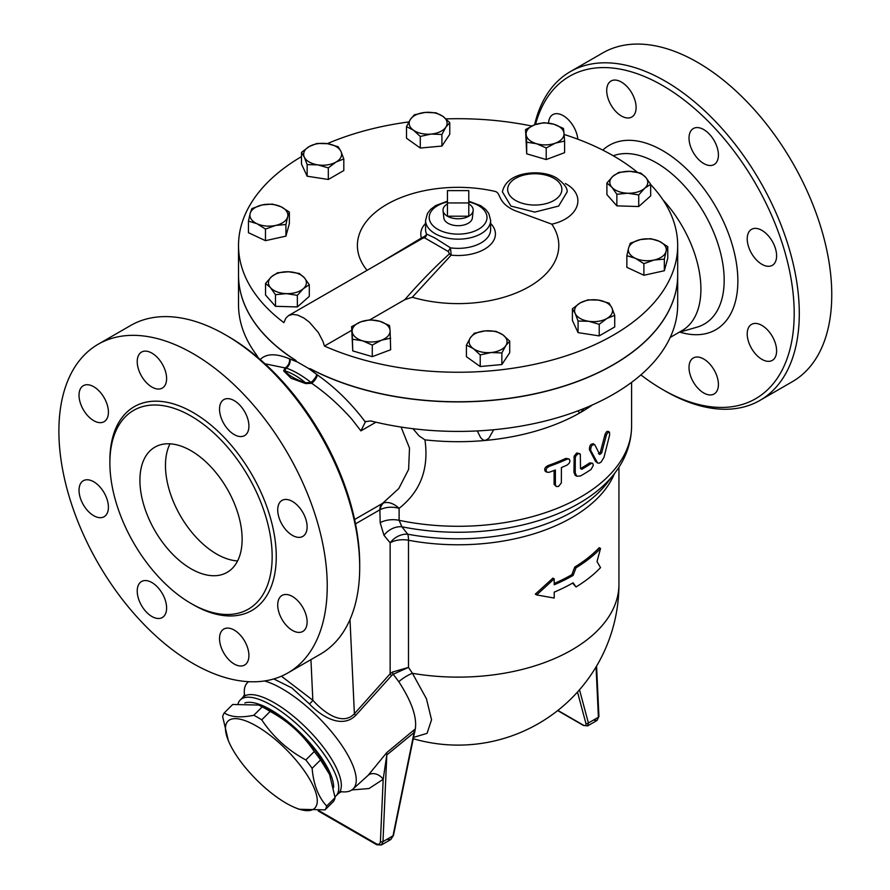 <?xml version="1.0" encoding="UTF-8"?>
<svg xmlns="http://www.w3.org/2000/svg" width="890" height="890" viewBox="0 0 890 890"><rect width="100%" height="100%" fill="white"/><g stroke="black" fill="none" stroke-linecap="round" stroke-linejoin="round"><path stroke-width="1.33" d="M191.016 416.053A114.754 66.261 60 0 1 265.988 517.168A114.754 66.261 60 0 1 248.41 609.127A114.754 66.261 60 0 1 133.645 542.878A114.754 66.261 60 0 1 133.645 410.368A114.754 66.261 60 0 1 191.016 416.053M193.063 353.63A189.759 109.559 60 0 1 317.029 520.85A189.759 109.559 60 0 1 287.948 672.907A189.759 109.559 60 0 1 98.189 563.348A189.759 109.559 60 0 1 98.189 344.23A189.759 109.559 60 0 1 193.063 353.63M234.215 434.576A20.782 12.004 60 0 1 220.642 416.264A20.782 12.004 60 0 1 223.824 399.61A20.782 12.004 60 0 1 234.215 400.634A20.782 12.004 60 0 1 247.798 418.956A20.782 12.004 60 0 1 244.605 435.611A20.782 12.004 60 0 1 234.215 434.576M282.019 524.41A20.782 12.004 60 0 1 282.019 500.414A20.782 12.004 60 0 1 302.811 512.406A20.782 12.004 60 0 1 302.811 536.403A20.782 12.004 60 0 1 282.019 524.41M277.724 604.955A20.782 12.004 60 0 1 282.019 595.443A20.782 12.004 60 0 1 298.039 601.017A20.782 12.004 60 0 1 307.117 621.932A20.782 12.004 60 0 1 302.811 631.444A20.782 12.004 60 0 1 286.791 625.87A20.782 12.004 60 0 1 277.724 604.955M223.824 629.052A20.782 12.004 60 0 1 244.605 641.045A20.782 12.004 60 0 1 244.605 665.041A20.782 12.004 60 0 1 223.824 653.049A20.782 12.004 60 0 1 223.824 629.052M151.912 582.561A20.782 12.004 60 0 1 165.495 600.872A20.782 12.004 60 0 1 162.303 617.527A20.782 12.004 60 0 1 151.912 616.503A20.782 12.004 60 0 1 138.339 598.18A20.782 12.004 60 0 1 141.521 581.526A20.782 12.004 60 0 1 151.912 582.561M104.108 492.726A20.782 12.004 60 0 1 104.108 516.723A20.782 12.004 60 0 1 83.326 504.73A20.782 12.004 60 0 1 83.326 480.734A20.782 12.004 60 0 1 104.108 492.726M108.413 412.17A20.782 12.004 60 0 1 104.108 421.693A20.782 12.004 60 0 1 88.088 416.12A20.782 12.004 60 0 1 79.021 395.205A20.782 12.004 60 0 1 83.326 385.693A20.782 12.004 60 0 1 99.346 391.255A20.782 12.004 60 0 1 108.413 412.17M162.303 388.084A20.782 12.004 60 0 1 141.521 376.092A20.782 12.004 60 0 1 141.521 352.095A20.782 12.004 60 0 1 162.303 364.088A20.782 12.004 60 0 1 162.303 388.084M228.352 740.647L222.667 716.684A70.032 24.163 45.1 0 1 224.28 712.879C230.643 717.162 240.489 717.952 253.828 715.271A70.032 24.163 45.1 0 1 257.733 717.418A70.032 24.163 45.1 0 1 261.738 719.843C272.941 736.698 287.637 750.07 305.815 759.949A70.032 24.163 45.1 0 1 312.123 768.326C313.48 784.39 318.32 796.962 326.663 806.051A70.032 24.163 45.1 0 1 325.05 809.856L299.051 809.277L295.28 807.731A61.443 21.204 -134.9 0 0 312.946 785.392A61.443 21.204 -134.9 0 0 256.509 726.084A61.443 21.204 -134.9 0 0 228.352 740.647A61.443 21.204 -134.9 0 0 295.28 807.731M325.05 809.856L333.472 801.445A70.032 24.163 -134.9 0 0 335.085 797.651L329.4 773.677A61.443 21.204 -134.9 0 0 271.528 711.11A61.443 21.204 -134.9 0 0 262.483 706.604L258.712 705.047L232.713 704.48L224.28 712.879M329.979 775.101L320.545 759.927A70.032 24.163 -134.9 0 0 314.248 751.549C303.045 734.695 288.349 721.323 270.171 711.433A70.032 24.163 -134.9 0 0 266.155 709.007A70.032 24.163 -134.9 0 0 262.25 706.86L258.712 705.047M333.639 787.594A63.257 21.827 -134.9 0 0 298.517 731.013A63.257 21.827 -134.9 0 0 244.828 702.978M262.25 706.86L253.828 715.271M270.171 711.433L261.738 719.843M314.248 751.549L305.815 759.949M320.545 759.927L312.123 768.326M335.085 797.651L326.663 806.051M468.774 202.942L447.436 202.942L447.436 190.616L468.774 190.616L468.774 216.214L447.436 216.214L447.436 202.942M447.436 203.899A15.086 8.711 0 0 0 443.042 210.596A15.086 8.711 0 0 0 447.436 216.214A15.086 8.711 0 0 0 468.774 216.214A15.086 8.711 0 0 0 473.168 210.596A15.086 8.711 0 0 0 468.774 203.899M473.168 210.596L472.379 217.95A14.296 8.255 180 0 1 463.167 225.159A14.296 8.255 180 0 1 447.993 223.268A14.296 8.255 180 0 1 443.832 217.95L443.042 210.596M280.839 206.669L289.35 212.031L287.637 216.893A18.979 10.958 0 0 0 280.839 206.669A18.979 10.958 0 0 0 262.094 204.956L272.318 204.077L280.839 206.669M285.924 224.525L275.7 225.415A18.979 10.958 0 0 0 287.637 216.893L285.924 224.525L285.924 236.128L265.465 240.667L265.465 229.064L256.954 223.702A18.979 10.958 0 0 0 275.7 225.415L265.465 229.064M250.157 213.466L251.87 208.605L262.094 204.956A18.979 10.958 0 0 0 250.157 213.466A18.979 10.958 0 0 0 256.954 223.702L248.444 221.098L250.157 213.466M288.405 271.762L299.351 273.475L304.324 277.724A18.979 10.958 0 0 0 288.405 271.762A18.979 10.958 0 0 0 271.506 276.734L277.469 272.807L288.405 271.762M309.297 284.744L303.334 288.66A18.979 10.958 0 0 0 304.324 277.724L309.297 284.744L309.297 296.348L297.36 306.95L297.36 295.358L286.424 293.633A18.979 10.958 0 0 0 303.334 288.66L297.36 295.358M270.504 287.67L265.531 283.421L271.506 276.734A18.979 10.958 0 0 0 270.504 287.67A18.979 10.958 0 0 0 286.424 293.633L275.477 294.69L270.504 287.67M360.795 321.846L369.984 319.777L379.752 321.268A18.979 10.958 0 0 0 360.795 321.846A18.979 10.958 0 0 0 352.184 331.603L351.606 326.675L360.795 321.846M389.509 325.529L390.087 330.457A18.979 10.958 0 0 0 379.752 321.268L389.509 325.529M390.654 338.156L381.465 340.214A18.979 10.958 0 0 0 390.087 330.457L390.654 349.759L372.276 356.645L352.752 350.905L352.184 331.603A18.979 10.958 0 0 0 362.519 340.792L352.752 339.301M372.276 345.053L362.519 340.792A18.979 10.958 0 0 0 381.465 340.214L372.276 345.053L372.276 356.645M470.354 337.8L474.281 333.272L485.106 330.902A18.979 10.958 0 0 0 470.354 337.8A18.979 10.958 0 0 0 473.324 348.613L466.427 345.086L470.354 337.8M495.919 331.303L502.817 334.829A18.979 10.958 0 0 0 485.106 330.902L495.919 331.303M509.714 341.126L505.787 345.654A18.979 10.958 0 0 0 502.817 334.829L509.714 341.126L509.714 352.729L501.86 364.544L480.222 366.524L480.222 354.921L473.324 348.613A18.979 10.958 0 0 0 491.035 352.54L480.222 354.921M501.86 352.941L491.035 352.54A18.979 10.958 0 0 0 505.787 345.654L501.86 352.941L501.86 364.544M575.229 313.525L572.392 308.797L580.147 302.945A18.979 10.958 0 0 0 575.229 313.525A18.979 10.958 0 0 0 588.646 321.279L578.066 321.023L575.229 313.525M587.89 299.852L598.469 300.108A18.979 10.958 0 0 0 580.147 302.945L587.89 299.852M609.049 303.134L611.886 307.851A18.979 10.958 0 0 0 598.469 300.108L609.049 303.134M606.98 318.442L599.226 324.294L588.646 321.279A18.979 10.958 0 0 0 606.98 318.442A18.979 10.958 0 0 0 611.886 307.851L614.723 315.349L606.98 318.442M635.371 258.3L626.849 255.708L628.562 248.076A18.979 10.958 0 0 0 635.371 258.3A18.979 10.958 0 0 0 654.106 260.014L643.882 263.663L635.371 258.3M630.276 243.215L640.511 239.555A18.979 10.958 0 0 0 628.562 248.076L630.276 243.215M650.735 238.676L659.256 241.279A18.979 10.958 0 0 0 640.511 239.555L650.735 238.676M666.054 251.503L664.341 259.135L654.106 260.014A18.979 10.958 0 0 0 666.054 251.503A18.979 10.958 0 0 0 659.256 241.279L667.767 246.641L666.054 251.503M627.795 193.219L616.859 194.265L611.875 187.245A18.979 10.958 0 0 0 627.795 193.219A18.979 10.958 0 0 0 644.705 188.246L638.731 194.932L627.795 193.219M606.902 182.995L612.876 176.309A18.979 10.958 0 0 0 611.875 187.245L606.902 182.995L606.902 194.599L616.859 205.868L616.859 194.265M618.839 172.382L629.786 171.336A18.979 10.958 0 0 0 612.876 176.309L618.839 172.382M645.695 177.299L650.668 184.319L644.705 188.246A18.979 10.958 0 0 0 645.695 177.299A18.979 10.958 0 0 0 629.786 171.336L640.722 173.049L645.695 177.299M555.404 143.134L546.215 147.963L536.459 143.702A18.979 10.958 0 0 0 555.404 143.134A18.979 10.958 0 0 0 564.015 133.367L564.594 141.065L555.404 143.134M526.691 142.211L526.124 134.512A18.979 10.958 0 0 0 536.459 143.702L526.691 142.211L526.691 153.814L525.545 129.584L534.734 124.756A18.979 10.958 0 0 0 526.124 134.512L525.545 129.584M553.691 124.177L563.448 128.438L564.015 133.367A18.979 10.958 0 0 0 553.691 124.177A18.979 10.958 0 0 0 534.734 124.756L543.923 122.687L553.691 124.177M445.846 127.17L441.918 134.468L431.105 134.067A18.979 10.958 0 0 0 445.846 127.17A18.979 10.958 0 0 0 442.886 116.356L449.773 122.653L445.846 127.17M420.28 136.437L413.383 130.14A18.979 10.958 0 0 0 431.105 134.067L420.28 136.437L420.28 148.04L406.496 138.217L406.496 126.614L410.424 119.327A18.979 10.958 0 0 0 413.383 130.14L406.496 126.614M425.164 112.429L435.989 112.819L442.886 116.356A18.979 10.958 0 0 0 425.164 112.429A18.979 10.958 0 0 0 410.424 119.327L414.351 114.799L425.164 112.429M265.465 240.667L248.444 232.702L248.444 221.098M285.924 236.128L289.35 223.635L289.35 212.031M297.36 306.95L275.477 306.293L265.531 295.024L265.531 283.421M275.477 306.293L275.477 294.69M352.752 350.905L351.606 326.675M480.222 366.524L466.427 356.69L466.427 345.086M614.723 315.349L614.723 326.953L599.226 335.897L599.226 324.294M599.226 335.897L578.066 332.626L578.066 321.023M578.066 332.626L572.392 320.4L572.392 308.797M667.767 246.641L667.767 258.245L664.341 270.738L664.341 259.135M664.341 270.738L643.882 275.266L643.882 263.663M643.882 275.266L626.849 267.312L626.849 255.708M638.731 194.932L638.731 206.536L650.668 195.922L650.668 184.319M638.731 206.536L616.859 205.868M546.215 147.963L546.215 159.555L564.594 152.668L564.594 141.065M441.918 134.468L441.918 146.06L449.773 134.257L449.773 122.653M546.215 159.555L526.691 153.814M441.918 146.06L420.28 148.04M340.97 151.445L343.807 158.943L336.064 162.024A18.979 10.958 0 0 0 340.97 151.445A18.979 10.958 0 0 0 327.553 143.702L338.133 146.716L340.97 151.445M328.321 167.887L317.73 164.861A18.979 10.958 0 0 0 336.064 162.024L328.321 167.887L328.321 179.48L307.15 176.209L307.15 164.606L304.313 157.118A18.979 10.958 0 0 0 317.73 164.861L307.15 164.606M309.231 146.538L316.974 143.446L327.553 143.702A18.979 10.958 0 0 0 309.231 146.538A18.979 10.958 0 0 0 304.313 157.118L301.476 152.39L309.231 146.538M307.15 176.209L301.476 163.994L301.476 152.39M328.321 179.48L343.807 170.535L343.807 158.943M447.436 201.173L435.599 205.601L430.471 209.517L427.423 213.511L425.576 220.386L425.576 229.576A32.529 18.779 180 0 0 426.477 233.97A3.616 3.527 -70 0 1 424.408 237.73L448.204 251.47L450.496 247.843L435.099 238.097L426.477 233.97C426.599 235.049 424.919 236.384 421.437 237.975A3.616 1.58 -119 0 0 422.639 238.309L288.649 315.516L285.846 318.142L283.888 322.636A219.574 126.769 180 0 1 238.52 245.473L238.52 274.988A219.574 126.769 180 0 0 295.78 360.35L296.125 360.717A219.574 126.769 180 0 1 238.52 275.132A219.574 126.769 180 0 1 238.52 275.055M677.679 275.055A219.574 126.769 180 0 1 677.679 275.132A219.574 126.769 180 0 1 546.594 391.155A219.574 126.769 180 0 1 309.853 368.649L310.232 368.705A219.574 126.769 180 0 0 546.827 390.944A219.574 126.769 180 0 0 677.679 274.988L677.679 245.473A219.574 126.769 180 0 1 555.226 359.171A219.574 126.769 180 0 1 324.45 346.054L351.606 330.379M265.031 363.81L285.045 367.915L283.643 370.907L291.019 378.239L305.626 383.59L311.7 383.312A7.231 2.837 125.3 0 0 317.407 374.946C334.251 386.816 349.447 401.468 362.986 418.901L365.045 421.738L370.607 420.914A219.574 126.769 0 0 0 677.679 304.647L677.679 275.132M422.639 238.309L424.408 237.73M448.204 251.47L449.461 253.795A3.616 2.103 -131.6 0 0 451.163 255.141L450.496 247.843A32.529 18.779 180 0 0 490.635 229.576L490.635 220.386L488.788 213.522L485.784 209.562L480.811 205.724L468.774 201.173M425.576 223.412A37.324 21.549 0 0 0 421.437 237.975L384.558 260.136M367.014 270.271A100.704 58.139 180 0 1 384.602 205.724A100.704 58.139 180 0 1 494.996 191.372C501.671 193.152 496.753 202.475 514.832 210.596L551.8 224.169A100.704 58.139 180 0 1 525.768 288.527A100.704 58.139 180 0 1 412.293 297.249L404.794 299.674L369.962 319.788M412.293 297.249L451.163 255.141A37.324 21.549 0 0 0 488.41 246.541A37.324 21.549 0 0 0 490.635 223.412M449.461 253.795C434.454 267.412 419.568 282.709 404.794 299.674M238.52 245.473A219.574 126.769 180 0 1 301.476 156.618M327.275 143.657A219.574 126.769 180 0 1 408.844 121.93M446.012 118.893A219.574 126.769 180 0 1 531.731 126.035M564.115 134.457A219.574 126.769 180 0 1 637.351 172.248M650.668 184.553A219.574 126.769 180 0 1 656.008 190.56A219.574 126.769 180 0 1 677.679 245.473M288.649 315.516L292.732 314.37L297.616 315.071L303.935 318.064L309.353 322.158L318.353 332.56L322.959 341.382L324.45 346.054M238.52 275.132L238.52 304.647A219.574 126.769 0 0 0 256.709 355.166L258.189 357.78M317.407 374.946L308.474 368.382L297.405 361.996L289.528 358.859C276.056 353.219 266.277 353.452 260.192 359.56M365.656 421.326L360.906 430.882L375.936 422.205M567.175 191.851L558.642 206.068L534.779 212.098L510.905 206.068L502.383 191.851C504.319 183.307 510.66 177.544 521.395 174.551C537.783 170.446 551.377 174.54 556.651 178.067C563.893 183.251 567.397 187.846 567.175 191.851M575.24 472.901L576.798 476.25L580.514 475.95A175.297 101.204 0 0 0 591.038 469.486L593.352 465.337L592.696 463.312L591.038 463.579A175.297 101.204 180 0 1 581.804 469.319L580.514 468.574L580.313 454.256L578.411 453.566L576.13 455.48L575.285 457.594L575.24 472.901L573.95 472.167L574.172 456.147L576.72 452.999L579.757 453.633M580.525 468.585L580.514 468.574A173.494 100.17 0 0 0 589.759 462.845L592.696 463.312M576.798 476.25L575.163 475.26L573.95 472.167M594.854 444.878C592.184 444.188 590.782 446.012 590.682 450.351L597.635 463.045L599.382 463.145L601.139 461.988L603.943 457.471L609.628 435.032L609.494 432.217L607.992 432.384L606.49 434.709L601.651 452.977L599.738 454.523L594.854 444.878L593.14 443.654M597.635 463.045L595.488 461.354L589.402 449.617C589.503 445.278 590.893 443.454 593.574 444.132M598.447 453.778L600.35 452.22L605.133 434.075L606.568 431.728L607.97 431.261M549.13 466.393L546.905 467.984L545.948 470.031L546.872 472.212L549.13 472.29A175.297 101.204 0 0 0 555.382 469.998L555.382 484.75L556.272 486.496L558.519 486.463L561.345 482.914L561.401 467.573A175.297 101.204 0 0 0 567.197 465.025L569.177 463.256L570 461.142L569.211 459.051L567.197 459.118A175.297 101.204 180 0 1 549.13 466.393L547.817 465.637A173.494 100.17 0 0 0 565.918 458.372L569.2 459.051M556.272 486.496L554.103 484.371L554.07 470.499M546.872 472.212L545.125 471.11L544.635 469.219L545.537 467.283L547.817 465.637M573.115 575.418A162.648 93.906 180 0 1 554.203 584.774L554.203 578.867L536.637 594.932L554.203 598.058L554.203 592.15A162.648 93.906 0 0 0 573.115 582.794L576.03 586.966A162.648 93.906 0 0 0 600.539 567.631L597.012 561.546L600.539 548.451L599.204 547.684A160.845 92.86 0 0 1 574.751 567.052L576.03 567.787L573.115 575.418L571.836 574.673L574.751 567.052M576.03 586.966L572.57 583.106M536.637 594.932L535.313 594.164L552.913 578.122L554.203 578.867M600.539 548.451A162.648 93.906 180 0 1 576.03 567.787M554.203 583.473A160.845 92.86 0 0 0 571.836 574.673M392.323 672.106A4.517 1.557 -122.5 0 0 393.18 674.242L408.499 667.411L392.323 672.106L390.143 673.786A4.517 1.268 -138.1 0 0 391.544 675.655L393.18 674.242L398.809 681.707A18.067 6.452 145.9 0 1 412.415 673.307L408.499 667.411L408.499 540.252A18.067 10.435 0 0 0 390.143 542.8A18.067 14.429 140.3 0 1 407.742 534.2L401.902 526.78A18.067 14.418 -39.3 0 0 383.979 535.313L390.143 542.8L390.143 673.786L354.387 713.758C342.227 726.596 323.137 711.833 312.835 700.241L281.396 676.2M383.779 502.85A14.463 9.656 -110.6 0 0 380.186 509.647C385.904 506.944 392.212 506.488 399.109 508.312C393.781 503.484 388.674 501.66 383.779 502.85L382.522 503.395A14.463 8.344 -120 0 0 379.874 509.792L380.186 522.741L383.979 535.313M614.567 473.424A160.845 92.86 0 0 1 408.499 540.252A18.067 4.55 100.6 0 0 407.742 534.2A163.259 94.262 180 0 0 607.147 483.014L614.267 473.814A171.069 98.768 0 0 1 401.902 526.78L399.109 520.316L399.109 508.312C420.469 491.58 429.08 468.763 424.942 439.849L419.168 435.989L412.949 428.702M401.079 427.067L409.5 448.07L408.632 469.375L398.787 488.543L382.522 503.395L354.609 519.515M413.539 737.387L427.033 733.36L431.55 719.799L426.421 698.728L412.415 673.307A160.845 92.86 180 0 0 618.939 584.274A160.845 160.845 0 0 1 413.26 738.733M398.809 681.707C411.614 701.431 417.11 717.207 415.296 729.01L414.061 729.945A10.847 4.762 -129.8 0 0 414.106 732.559L414.306 733.571M414.451 733.427L415.296 729.01M592.428 404.928A173.494 100.17 180 0 1 580.781 412.359A173.494 100.17 180 0 1 485.239 440.461A173.494 100.17 180 0 1 424.942 439.849M493.683 429.736L488.81 438.358L485.239 440.461L483.003 439.938L480.645 437.669L477.307 430.927M289.528 358.859A7.231 5.295 112.8 0 1 285.045 367.915L286.157 368.048C293.655 370.618 301.944 375.402 310.999 382.4L311.7 383.312C326.141 393.258 339.557 405.262 351.951 419.335L360.906 430.882M662.928 199.783A90.357 52.165 60 0 1 682.185 330.513L670.203 337.432M414.061 729.945L386.75 752.617A10.847 4.928 -128.9 0 0 386.805 754.943L414.106 732.559L392.98 835.832L390.755 839.559L386.839 839.37M386.75 752.617L368.137 775.323A10.847 8.422 -136.9 0 1 383.178 779.284L386.805 754.943L382.978 841.606A1.802 0.99 -177.5 0 1 380.419 841.528C380.063 844.143 378.728 844.922 376.392 843.854A1.802 1.046 120 0 0 376.759 844.755L381.332 844.999L382.978 841.606L392.98 835.832A1.802 0.734 -168.4 0 0 393.469 835.454L390.755 839.559L381.332 844.999M368.137 775.323L352.841 789.196A74.927 25.854 -134.9 0 0 335.285 736.431A74.927 25.854 -134.9 0 0 264.452 680.972M273.775 678.937L291.831 687.914L309.397 703.89C320.511 715.805 341.538 729.489 355.655 715.46L391.544 675.655M248.688 681.684A74.927 25.854 -134.9 0 0 247.031 683.12A74.927 25.854 -134.9 0 0 244.494 694.868M341.093 791.688A74.927 25.854 -134.9 0 0 352.841 789.196M596.578 666.076L598.926 716.406A1.802 1.101 177.3 0 1 598.403 717.229L597.045 720.455L587.634 725.895L588.401 723.003A1.802 1.279 165 0 1 585.887 723.359C586.276 725.55 585.342 726.084 583.084 724.983L557.874 710.42M598.926 716.406L597.045 720.455L593.485 720.066M283.643 370.907A14.463 12.594 -168.2 0 0 284.778 370.796L286.157 368.048A7.231 5.485 108.1 0 0 290.018 359.037M305.626 383.59A14.463 2.103 91.8 0 1 305.526 382.778L310.999 382.4A7.231 2.514 128.2 0 0 316.818 374.512M305.526 382.778C295.246 379.296 288.327 375.302 284.778 370.796A63.257 34.554 -122.5 0 1 305.526 382.778M359.705 567.297L359.705 564.349A186.143 107.468 -120 0 0 228.085 336.364L225.526 334.896A189.759 109.559 60 0 1 359.705 567.297A189.759 109.559 60 0 1 320.4 654.161L287.948 672.907M535.502 124.478A186.143 107.468 60 0 1 662.56 85.518A186.143 107.468 60 0 1 794.192 313.502A186.143 107.468 60 0 1 662.56 389.486A186.143 107.468 60 0 1 640.878 374.89M631.8 117.024L631.8 117.024A20.782 12.004 60 0 1 611.018 105.031A20.782 12.004 60 0 1 611.018 81.023A20.782 12.004 60 0 1 631.8 93.027A20.782 12.004 60 0 1 631.8 117.024L631.8 117.024M548.552 123.076A20.782 12.004 60 0 1 552.824 114.632A20.782 12.004 60 0 1 568.087 119.427A20.782 12.004 60 0 1 577.821 139.196M693.321 357.98L693.321 357.98A20.782 12.004 60 0 1 714.114 369.984A20.782 12.004 60 0 1 714.114 393.981A20.782 12.004 60 0 1 693.321 381.988A20.782 12.004 60 0 1 693.321 357.98M747.222 333.895A20.782 12.004 60 0 1 751.527 324.383A20.782 12.004 60 0 1 772.309 336.387A20.782 12.004 60 0 1 772.309 360.383A20.782 12.004 60 0 1 756.289 354.81A20.782 12.004 60 0 1 747.222 333.895M751.527 253.35A20.782 12.004 60 0 1 751.527 229.342A20.782 12.004 60 0 1 772.309 241.346A20.782 12.004 60 0 1 772.309 265.342A20.782 12.004 60 0 1 751.527 253.35M703.723 163.515A20.782 12.004 60 0 1 690.139 145.204A20.782 12.004 60 0 1 693.321 128.549A20.782 12.004 60 0 1 714.114 140.542A20.782 12.004 60 0 1 714.114 164.539A20.782 12.004 60 0 1 703.723 163.515M98.189 344.23L130.641 325.495A189.759 109.559 60 0 1 225.526 334.896L228.085 336.364M662.56 389.486L665.119 390.966A189.759 109.559 -120 0 0 760.004 400.367A189.759 109.559 -120 0 0 789.085 248.31A189.759 109.559 -120 0 0 665.119 81.09A189.759 109.559 -120 0 0 570.245 71.689A189.759 109.559 -120 0 0 534.59 124.811M570.245 71.689L602.697 52.955A189.759 109.559 60 0 1 697.582 62.356A189.759 109.559 60 0 1 821.548 229.564A189.759 109.559 60 0 1 792.456 381.621L760.004 400.367M169.99 443.81A72.29 41.741 -120 0 0 216.582 554.014A72.29 41.741 -120 0 0 237.608 560.934M191.016 568.777A72.29 41.741 60 0 1 143.802 505.075A72.29 41.741 60 0 1 154.882 447.147A72.29 41.741 60 0 1 227.161 488.877A72.29 41.741 60 0 1 227.161 572.348A72.29 41.741 60 0 1 191.016 568.777M309.397 703.89A4.517 1.079 138.2 0 0 312.835 700.241L310.944 659.624M355.655 715.46A4.517 1.246 41.7 0 1 354.387 713.758L349.993 619.562M334.996 796.761A67.773 23.385 -134.9 0 0 335.975 795.927A67.773 23.385 -134.9 0 0 304.669 731.435A67.773 23.385 -134.9 0 0 240.256 699.974A67.773 23.385 -134.9 0 0 238.097 703.59M583.818 408.577L580.781 412.359L579.268 412.537L577.832 410.913M192.04 604.032A117.647 67.929 -120 0 0 276.256 557.196A117.647 67.929 -120 0 0 193.063 412.504A117.647 67.929 -120 0 0 109.882 461.732M551.8 224.169C579.346 218.117 587.044 195.066 565.373 183.54L565.35 183.518M425.576 220.386A32.529 18.779 0 0 0 435.099 233.669A32.529 18.779 0 0 0 470.554 237.741A32.529 18.779 0 0 0 490.635 220.386M468.774 201.919A28.914 16.699 180 0 1 482.258 226.605A28.914 16.699 180 0 1 437.657 229.242A28.914 16.699 180 0 1 447.436 201.919M553.947 178.334A27.112 15.653 180 0 1 541.788 204.522A27.112 15.653 180 0 1 508.591 185.354A27.112 15.653 180 0 1 553.947 178.334M591.038 463.579L589.759 462.845M575.24 458.15L573.95 457.404M596.778 462.099L595.488 461.354M590.682 450.351L589.402 449.617M601.651 452.977L600.35 452.22M606.157 435.744L604.844 434.988M555.382 484.75L554.07 484.004M567.197 459.118L565.918 458.372M631.6 382.344L631.6 426.11A173.494 100.17 180 0 1 399.109 520.316A18.067 10.435 0 0 0 380.186 522.741M355.511 523.865L379.874 509.792M351.873 789.953L369.061 788.529L383.178 779.284L380.419 841.528M596.055 666.966L598.403 717.229L588.401 723.003L579.501 689.783M577.499 692.042L585.887 723.359M376.392 843.854L319.143 810.812M557.674 710.587L583.417 725.45A1.802 1.046 -60 0 1 583.084 724.983M613.288 155.783A95.842 55.336 60 0 1 656.397 162.803A95.842 55.336 60 0 1 720.7 253.428A95.842 55.336 60 0 1 697.07 327.142L678.981 332.37M679.871 332.115A106.477 61.477 -120 0 0 737.354 270.616A106.477 61.477 -120 0 0 662.56 150.566A106.477 61.477 -120 0 0 602.797 150.121M341.615 791.544L338.567 793.346A67.773 23.385 -134.9 0 0 322.369 745.909A67.773 23.385 -134.9 0 0 242.848 697.382L244.65 694.345L244.706 695.991M609.272 432.006L607.948 431.25M618.939 467.217L618.939 584.274M614.267 473.814C625.592 459.262 631.366 443.365 631.6 426.11M247.031 683.12L248.343 681.662M318.164 810.935L376.759 844.755M414.106 734.584L393.469 835.454M583.417 725.45L587.634 725.895M242.837 697.382L240.256 699.974M338.567 793.346L335.975 795.927"/></g></svg>
